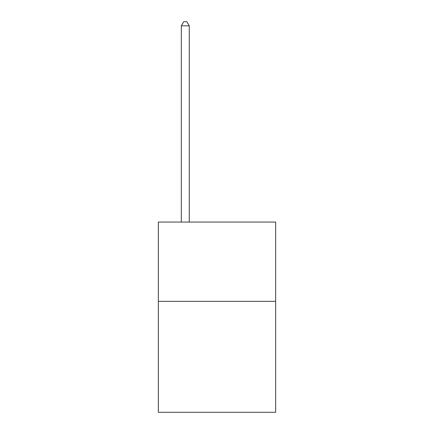 <?xml version="1.0" encoding="UTF-8"?>
<svg xmlns="http://www.w3.org/2000/svg" width="434" height="434" viewBox="0 0 434 434"><rect width="100%" height="100%" fill="white"/><g stroke="black" fill="none" stroke-linecap="round" stroke-linejoin="round"><path stroke-width="0.65" d="M275.655 301.332L275.655 412.3L158.345 412.3L158.345 222.072L275.655 222.072L275.655 301.332L158.345 301.332M189.257 222.072L189.257 25.823L181.331 25.823L181.331 222.072M181.331 25.823L183.712 21.7L186.88 21.7L189.257 25.823"/></g></svg>

